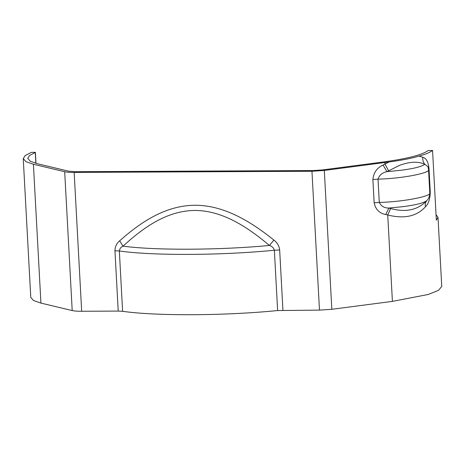 <?xml version="1.0" encoding="UTF-8"?>
<svg xmlns="http://www.w3.org/2000/svg" width="465" height="465" viewBox="0 0 465 465"><rect width="100%" height="100%" fill="white"/><g stroke="black" fill="none" stroke-linecap="round" stroke-linejoin="round"><path stroke-width="0.7" d="M422.778 157.269C422.546 160.006 423.214 162.332 424.789 164.255C421.993 166.511 414.332 168.487 401.812 170.184L386.938 171.661L383.067 165.029C376.987 167.795 373.598 172.637 372.889 179.56L378.022 179.135L379.283 202.42C381.155 206.222 384.363 208.099 388.909 208.047L390.617 208.529C405.829 212.674 417.878 210.041 426.76 200.642L427.469 199.845C427.469 199.752 429.672 197.863 429.794 192.725L428.532 169.446L427.986 166.656L424.789 164.255C418.058 161.245 409.653 161.617 399.563 165.366L386.938 171.661C382.445 172.532 379.475 175.026 378.022 179.135C403.021 178.595 433.322 172.48 428.393 168.964L428.986 168.318C428.213 161.774 426.143 158.094 422.778 157.269L419.058 156.106C425.725 154.235 430.224 152.34 432.56 150.422L436.339 220.143L432.56 150.422L428.05 150.608C422.022 154.967 406.951 158.78 382.823 162.041L322.245 169.958L313.323 170.545L75.522 171.701L68.681 171.196L37.409 163.727L30.341 161.279L27.749 158.35L29.626 155.438L35.276 152.52L34.933 152.282L35.276 152.52L35.863 163.331M23.25 158.594L30.771 297.437L33.561 300.553L40.926 303.093L72.203 310.562L64.687 171.719L33.41 164.25L25.976 161.675L23.25 158.594L25.279 155.49L31.388 152.381L34.933 152.282M64.687 171.719C66.786 172.195 69.942 172.434 74.156 172.422L311.957 171.265L324.308 170.452L389.159 161.954C401.725 160.268 411.694 158.321 419.058 156.106M436.071 214.72L438.007 217.324L436.339 220.143M438.007 217.324L441.75 286.446L438.489 290.375L428.23 294.473L392.408 301.378L387.729 214.987L385.747 214.522C379.434 213.359 375.569 209.465 374.151 202.839L379.283 202.42C404.283 201.88 434.583 195.759 429.654 192.248L430.247 191.597C430.212 198.631 428.62 203.687 425.463 206.762C416.803 216.382 404.225 219.12 387.729 214.987L390.617 208.529M72.203 310.562C74.307 311.038 77.463 311.277 81.671 311.265L118.22 311.085L114.954 250.769L119.342 250.984C119.72 248.601 120.952 246.996 123.039 246.177L119.656 240.818C116.587 243.358 115.018 246.677 114.954 250.769M392.408 301.378L331.83 309.295L319.478 310.108L277.628 310.55C225.089 315.799 155.949 316.136 122.609 311.306L118.22 311.085M388.571 170.713L384.968 164.064L389.159 161.954M282.929 310.283L279.663 249.967C279.151 245.869 277.227 242.573 273.885 240.068L269.462 245.462C247.903 227.379 222.776 210.488 194.841 210.447C166.621 210.697 142.988 227.867 123.039 246.177C155.856 250.484 219.468 250.176 269.462 245.462C272.002 246.258 273.635 247.851 274.362 250.228L277.628 310.55M119.656 240.818C140.668 222.119 165.645 205.425 195.004 205.251C224.078 205.187 250.908 221.607 273.885 240.068M385.747 214.522L388.909 208.047L403.783 206.576C416.303 204.873 423.964 202.897 426.76 200.642C425.376 202.263 424.94 204.304 425.463 206.762M430.247 191.597L428.986 168.318M40.926 303.093L33.41 164.25M383.067 165.029L384.968 164.064L384.886 162.535M319.478 310.108L311.957 171.265M81.671 311.265L74.156 172.422M331.83 309.295L324.308 170.452M372.889 179.56L374.151 202.839M122.609 311.306L119.342 250.984C152.683 255.82 221.822 255.483 274.362 250.228L279.663 249.967M35.997 163.372L35.404 152.421"/></g></svg>
